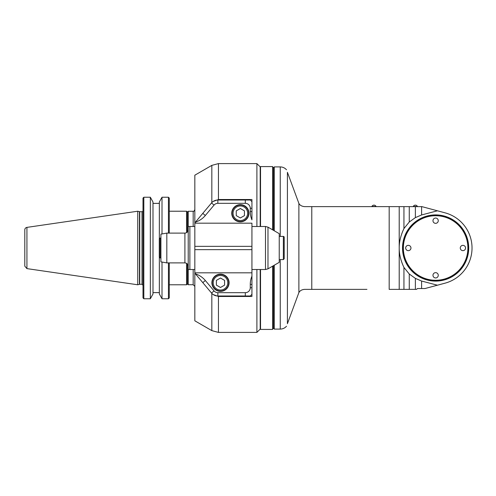 <?xml version="1.0" encoding="UTF-8"?>
<svg xmlns="http://www.w3.org/2000/svg" width="496" height="496" viewBox="0 0 496 496"><rect width="100%" height="100%" fill="white"/><g stroke="black" fill="none" stroke-linecap="round" stroke-linejoin="round"><path stroke-width="0.74" d="M366.941 289.373L304.556 289.373C301.859 289.596 299.968 290.668 298.883 292.584L298.883 203.416C299.875 205.27 301.766 206.342 304.556 206.627L405.418 206.627L389.18 206.627L389.18 289.373L403.942 289.373L403.942 267.443L409.262 273.997L415.375 278.38L421.606 281.046L421.606 288.542L424.973 288.542L445.042 283.166L425.859 288.306M421.606 288.542L417.403 288.542L416.572 289.373L403.942 289.373M298.883 203.416L287.413 172.273C286.18 168.869 286.18 168.869 287.413 172.273L287.413 323.727C286.18 327.131 286.18 327.131 287.413 323.727L298.883 292.584M274.269 230.789L274.269 166.91L280.252 166.91L280.252 236.418M280.252 259.582L280.252 329.09L274.269 329.09L274.269 265.211M274.269 329.09L273.445 328.259L273.445 265.689M273.445 230.311L273.445 167.741L274.269 166.91M272.614 266.172L272.614 329.418L260.536 329.418L260.536 269.514M260.536 226.486L260.536 166.582L272.614 166.582L272.614 229.828M403.942 267.443C400.756 260.673 399.175 254.194 399.212 248L399.212 206.627L421.656 206.627M399.212 206.627L389.18 206.627M415.375 289.373L415.375 278.38M409.262 289.373L409.262 273.997M403.942 206.627L403.942 228.557C400.756 235.327 399.175 241.806 399.212 248L399.212 289.373M409.262 206.627L409.262 222.003L403.942 228.557M415.375 206.627L415.375 217.62L409.262 222.003M421.606 206.627L421.606 214.954L415.375 217.62M421.885 206.627L437.435 210.794L421.606 214.954M421.606 281.046L437.435 285.206M445.042 283.166A36.406 36.406 0 0 0 445.042 212.834L437.435 210.794M468.72 248A33.096 33.096 0 0 0 419.07 219.337A33.096 33.096 0 0 0 419.07 276.663A33.096 33.096 0 0 0 468.72 248M468.305 248A32.686 32.686 0 0 1 435.618 280.686A32.686 32.686 0 0 1 402.938 248A32.686 32.686 0 0 1 435.618 215.314A32.686 32.686 0 0 1 468.305 248M403.353 248A32.271 32.271 0 0 0 451.757 275.95A32.271 32.271 0 0 0 451.757 220.05A32.271 32.271 0 0 0 403.353 248M438.266 220.695A2.647 2.647 0 0 1 434.298 222.989A2.647 2.647 0 0 1 434.298 218.401A2.647 2.647 0 0 1 438.266 220.695M465.57 248A2.647 2.647 0 0 1 461.602 250.294A2.647 2.647 0 0 1 461.602 245.706A2.647 2.647 0 0 1 465.57 248M438.266 275.305A2.647 2.647 0 0 1 434.298 277.599A2.647 2.647 0 0 1 434.298 273.011A2.647 2.647 0 0 1 438.266 275.305M410.961 248A2.647 2.647 0 0 1 406.993 250.294A2.647 2.647 0 0 1 406.993 245.706A2.647 2.647 0 0 1 410.961 248M376.042 206.627L376.042 206.41A2.319 2.319 0 0 0 371.907 206.41L376.042 206.41M417.415 206.627L417.415 206.41A2.319 2.319 0 0 0 413.28 206.41L417.415 206.41M214.055 290.91L211.519 293.037L195.424 273.854A21.514 21.514 0 0 1 205.332 280.507L214.055 290.91A4.966 4.966 0 0 0 217.862 292.683L245.309 292.683L245.309 295.994L250.275 295.994L251.931 294.339L251.931 287.717L251.931 296.472L218.451 296.472L213.181 294.543M213.181 201.457L218.451 199.528L251.931 199.528L251.931 208.283L251.931 201.661L250.275 200.006L217.862 200.006A8.277 8.277 0 0 0 211.519 202.963L195.033 222.617A0.825 0.825 0 0 0 194.835 223.15L194.835 175.187L211.829 165.373L211.829 202.616M211.16 203.397L200.713 215.841M200.713 280.159L211.16 292.603M218.451 199.528L218.451 163.599L256.897 163.599L256.897 226.486M256.897 269.514L256.897 332.401L218.451 332.401L218.451 296.472M251.931 219.864L251.931 211.594L250.275 211.594A21.514 21.514 0 0 0 251.931 219.864L251.931 208.283L250.275 208.283L250.275 211.594M256.897 163.599L260.202 166.91L260.202 226.486M260.202 269.514L260.202 329.09L256.897 332.401M211.829 293.384L211.829 330.627L194.835 320.813L194.835 272.85A0.825 0.825 0 0 0 195.033 273.383L195.424 273.854M211.519 293.037A8.277 8.277 0 0 0 217.862 295.994L217.862 292.683M245.309 295.994L217.862 295.994M251.931 272.825L194.835 272.825L194.835 223.175L251.931 223.175L251.931 287.717L250.275 287.717L250.275 284.406A21.514 21.514 0 0 1 251.931 276.136M250.275 208.283A4.966 4.966 0 0 0 245.309 203.317L217.862 203.317A4.966 4.966 0 0 0 214.055 205.09L205.332 215.493A21.514 21.514 0 0 1 195.424 222.146M248.949 213.249A8.606 8.606 0 0 1 236.046 220.701A8.606 8.606 0 0 1 236.046 205.797A8.606 8.606 0 0 1 248.949 213.249M245.309 292.683A4.966 4.966 0 0 0 250.275 287.717M229.096 282.751A8.606 8.606 0 0 1 216.188 290.203A8.606 8.606 0 0 1 216.188 275.299A8.606 8.606 0 0 1 229.096 282.751M212.214 282.751A8.277 8.277 0 0 0 224.626 289.918A8.277 8.277 0 0 0 224.626 275.584A8.277 8.277 0 0 0 212.214 282.751A8.277 8.277 0 0 0 224.626 289.918A8.277 8.277 0 0 0 224.626 275.584A8.277 8.277 0 0 0 212.214 282.751M216.386 280.389L216.386 285.119L220.491 287.488L224.589 285.119L224.589 280.389L220.491 278.02L216.386 280.389M194.835 269.514L188.22 269.514L188.22 226.486L194.835 226.486M184.909 262.892C186.918 263.091 188.021 264.194 188.22 266.203L188.22 229.797C188.021 231.806 186.918 232.909 184.909 233.108L166.817 233.108L166.817 262.892L184.909 262.892L184.909 233.108M166.817 233.108L160.915 234.149L160.915 261.851L166.817 262.892M232.072 213.249A8.277 8.277 0 0 0 244.485 220.416A8.277 8.277 0 0 0 244.485 206.082A8.277 8.277 0 0 0 232.072 213.249A8.277 8.277 0 0 0 244.485 220.416A8.277 8.277 0 0 0 244.485 206.082A8.277 8.277 0 0 0 232.072 213.249M236.245 210.881L236.245 215.611L240.349 217.98L244.447 215.611L244.447 210.881L240.349 208.512L236.245 210.881M267.976 227.149L279.236 233.653L279.236 262.347L267.976 268.851L267.976 227.149L265.496 226.486L265.496 269.514L267.976 268.851M283.371 236.418L283.371 259.582L284.202 258.757L284.202 237.243A0.825 0.825 0 0 0 283.371 236.418L279.236 236.418M160.915 257.926L160.084 257.926L160.084 238.074L160.915 238.074M160.084 257.926L159.259 257.102L159.259 238.898L160.084 238.074M187.389 283.91L188.22 284.735L188.22 269.514M188.22 226.486L188.22 211.265L193.18 211.265L193.18 226.486M188.22 284.735L193.18 284.735L194.835 286.39M186.564 232.661L186.564 211.222L187.389 212.046L187.389 231.985M187.389 264.015L187.389 283.954L186.564 284.778L186.564 263.339M186.564 211.222L169.272 211.222M169.272 198.096L168.442 197.234L169.272 198.096L169.272 233.108M169.272 262.892L169.272 297.904L168.442 298.766L169.272 297.904M152.997 202.027L150.338 197.234L143.828 197.234L142.997 198.096L143.828 197.234L143.828 298.766L150.338 298.766L152.997 293.973L152.997 202.027L152.997 293.973L150.338 298.766L150.338 197.234L152.997 202.027M168.442 233.108L168.442 197.234L162.006 197.234L159.346 202.027L159.346 238.812L159.346 203.379L152.997 203.379M152.997 292.621L159.346 292.621L159.346 257.188L159.346 293.973L162.006 298.766L168.442 298.766L162.006 298.766L159.346 293.973L159.346 292.621M142.997 297.904L143.828 298.766L142.997 297.904L142.997 198.096M159.346 203.379L159.346 202.027M162.006 233.957L162.006 197.234L160.766 199.46M142.997 210.726A0.992 0.992 0 0 1 142.005 211.718L139.469 211.68L139.469 284.32A0.992 0.992 0 0 1 139.729 284.282L139.729 211.718M139.469 211.68L137.745 211.222L137.745 284.778L139.469 284.32M137.745 284.778L26.927 268.615L26.927 227.385A2.48 2.48 0 0 0 24.8 229.84L24.8 266.16L26.927 268.615M162.006 298.766L162.006 262.043M168.442 262.892L168.442 298.766M311.779 289.373L311.779 206.627M202.796 282.633L205.332 280.507M211.519 202.963L214.055 205.09M217.862 203.317L217.862 200.006M205.332 215.493L202.796 213.367M251.931 249.655L194.835 249.655M194.835 246.345L251.931 246.345M250.275 284.406L251.931 284.406M213.206 282.751A7.279 7.279 0 0 0 224.13 289.056A7.279 7.279 0 0 0 224.13 276.446A7.279 7.279 0 0 0 213.206 282.751M189.875 269.514L189.875 226.486M245.309 200.006L245.309 203.317M233.064 213.249A7.279 7.279 0 0 0 243.989 219.554A7.279 7.279 0 0 0 243.989 206.944A7.279 7.279 0 0 0 233.064 213.249M193.18 269.514L193.18 284.735M142.005 211.718L142.005 284.282L142.997 285.274M280.252 166.91C282.751 166.96 284.834 167.915 286.508 169.768M280.252 329.09C282.751 329.04 284.834 328.085 286.508 326.232M273.445 167.741L272.614 166.91M273.445 328.259L272.614 329.09M260.202 321.644L260.536 321.83M260.202 174.356L260.536 174.17M211.829 165.373L218.451 163.599M211.829 330.627L218.451 332.401M251.931 269.514L265.496 269.514M251.931 226.486L265.496 226.486M279.236 259.582L283.371 259.582M193.18 211.265C193.601 211.674 194.153 211.122 194.835 209.61M187.389 212.09L188.22 211.265M169.272 284.778L186.564 284.778M139.729 284.282L142.005 284.282M26.927 227.385L137.745 211.222"/></g></svg>
